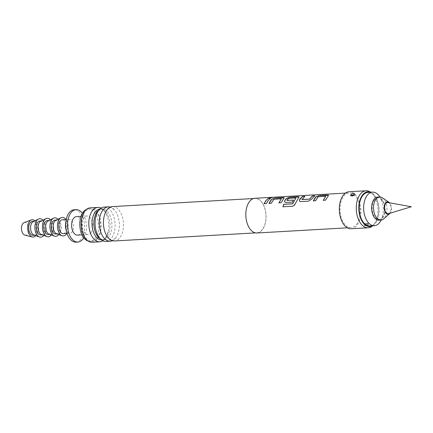 <?xml version="1.0" encoding="UTF-8"?>
<svg xmlns="http://www.w3.org/2000/svg" width="433" height="433" viewBox="0 0 433 433"><rect width="100%" height="100%" fill="white"/><g stroke="black" fill="none" stroke-linecap="round" stroke-linejoin="round"><path stroke-width="0.32" stroke-dasharray="2.17 1.62" d="M272.113 197.421C273.239 197.421 272.59 197.616 270.16 198.005L269.478 197.821M256.937 232.986A17.385 10.1 86.7 0 0 262.355 229.761A17.385 10.1 86.7 0 0 265.31 210.059A17.385 10.1 86.7 0 0 254.956 198.276M356.538 224.381A17.385 10.1 86.7 0 0 359.493 204.674A17.385 10.1 86.7 0 0 349.139 192.891A17.385 10.1 86.7 0 0 343.721 196.117A17.385 10.1 86.7 0 0 340.766 215.823A17.385 10.1 86.7 0 0 351.12 227.606A17.385 10.1 86.7 0 0 356.538 224.381M351.19 228.759A18.543 10.771 86.7 0 0 356.965 225.322A18.543 10.771 86.7 0 0 360.115 204.306A18.543 10.771 86.7 0 0 349.074 191.738M368.369 224.667C365.75 226.237 364.429 226.313 364.407 224.895L368.342 223.704L368.137 224.684C365.609 226.21 364.37 226.243 364.407 224.765L368.277 223.655L368.25 224.548M364.185 225.376L364.407 224.765L364.185 225.376M371.66 226.535A18.543 10.771 86.7 0 0 373.923 224.354A18.543 10.771 86.7 0 0 377.625 206.384A18.543 10.771 86.7 0 0 369.663 191.619M354.573 194.79L354.389 195.343A1.737 1.045 -136.7 0 0 354.573 194.79L350.822 195.765C351.634 195.267 349.458 197.302 354.389 195.343L352.819 196.138C351.19 196.49 351.71 196.225 354.389 195.343A1.737 1.045 -136.7 0 1 353.761 195.564L352.516 195.597M350.844 194.872L350.757 195.721M372.678 225.793A17.461 10.143 86.7 0 0 373.278 225.42A17.461 10.143 86.7 0 0 375.406 223.368A17.461 10.143 86.7 0 0 378.891 206.444A17.461 10.143 86.7 0 0 371.395 192.539A17.461 10.143 86.7 0 0 370.762 192.236M365.333 223.856L366.583 223.823L365.333 223.856A1.737 1.045 43.3 0 0 364.71 224.078L364.191 225.252M249.597 201.643A17.212 9.997 86.7 0 0 246.675 221.149A17.212 9.997 86.7 0 0 256.926 232.813A17.212 9.997 86.7 0 0 262.29 229.62A17.212 9.997 86.7 0 0 265.218 210.113A17.212 9.997 86.7 0 0 254.961 198.449A17.212 9.997 86.7 0 0 249.597 201.643M112.472 206.595A17.212 9.997 -93.3 0 1 122.723 218.259A17.212 9.997 -93.3 0 1 119.8 237.766A17.212 9.997 -93.3 0 1 114.436 240.959M112.331 240.699A17.212 9.997 86.7 0 0 115.638 238.004A17.212 9.997 86.7 0 0 116.017 237.484A17.212 9.997 86.7 0 0 114.442 209.864A17.212 9.997 86.7 0 0 110.41 207.088M104.104 207.071A17.212 9.997 -93.3 0 1 114.355 218.735A17.212 9.997 -93.3 0 1 111.427 238.242A17.212 9.997 -93.3 0 1 106.063 241.435M100.51 239.016A15.491 8.996 86.7 0 0 102.226 239.703A15.491 8.996 86.7 0 0 103.768 239.844A15.491 8.996 86.7 0 0 108.596 236.97A15.491 8.996 86.7 0 0 111.227 219.412A15.491 8.996 86.7 0 0 101.999 208.912A15.491 8.996 86.7 0 0 100.483 209.226A15.491 8.996 86.7 0 0 98.859 210.108M99.839 209.047A15.491 8.996 -93.3 0 1 100.142 209.02A15.491 8.996 -93.3 0 1 101.685 209.161A15.491 8.996 -93.3 0 1 109.63 220.792A15.491 8.996 -93.3 0 1 106.734 237.078A15.491 8.996 -93.3 0 1 103.427 239.638A15.491 8.996 -93.3 0 1 101.907 239.952A15.491 8.996 -93.3 0 1 101.609 239.958M369.928 225.95A16.806 9.759 86.7 0 0 375.162 222.833A16.806 9.759 86.7 0 0 378.02 203.786A16.806 9.759 86.7 0 0 368.007 192.393M374.431 199.922A10.722 6.23 86.7 0 0 373.549 214.86A10.722 6.23 86.7 0 0 382.339 217.35A10.722 6.23 86.7 0 0 383.248 215.878A10.722 6.23 86.7 0 0 382.393 200.88A10.722 6.23 86.7 0 0 374.431 199.922M354.692 194.525L354.692 194.655C354.73 193.178 353.485 193.21 350.963 194.742M102.886 240.748A17.212 9.997 86.7 0 0 105.17 238.599A17.212 9.997 86.7 0 0 108.196 231.774A17.212 9.997 86.7 0 0 107.319 216.43A17.212 9.997 86.7 0 0 101.024 208.116M92.105 242.231A17.212 9.997 86.7 0 0 97.468 239.043A17.212 9.997 86.7 0 0 100.391 219.536A17.212 9.997 86.7 0 0 90.14 207.867M97.106 238.242A16.227 9.423 86.7 0 0 99.861 219.85A16.227 9.423 86.7 0 0 90.199 208.852A16.227 9.423 86.7 0 0 85.139 211.861A16.227 9.423 86.7 0 0 82.384 230.253A16.227 9.423 86.7 0 0 92.05 241.251A16.227 9.423 86.7 0 0 97.106 238.242M88.148 241.1A16.227 9.423 86.7 0 0 90.167 241.36A16.227 9.423 86.7 0 0 95.222 238.35A16.227 9.423 86.7 0 0 97.977 219.959A16.227 9.423 86.7 0 0 88.316 208.96A16.227 9.423 86.7 0 0 86.335 209.442M90.773 232.802A9.272 5.385 86.7 0 0 92.348 222.297A9.272 5.385 86.7 0 0 86.827 216.007A9.272 5.385 86.7 0 0 83.937 217.729A9.272 5.385 86.7 0 0 82.362 228.24A9.272 5.385 86.7 0 0 87.883 234.524A9.272 5.385 86.7 0 0 90.773 232.802M77.523 235.114A9.272 5.385 86.7 0 0 80.414 233.398A9.272 5.385 86.7 0 0 81.989 222.887A9.272 5.385 86.7 0 0 76.468 216.603M381.067 220.273A16.806 9.759 86.7 0 0 379.725 196.766M377.722 197.064A11.588 6.733 -93.3 0 1 384.628 204.917A11.588 6.733 -93.3 0 1 382.658 218.053A11.588 6.733 -93.3 0 1 379.048 220.202M382.436 197.827A11.588 6.733 -93.3 0 1 386.913 207.207A11.588 6.733 -93.3 0 1 384.542 217.945A11.588 6.733 -93.3 0 1 383.643 218.909M390.106 213.166A6.235 3.621 -93.3 0 1 390.095 213.177A6.235 3.621 -93.3 0 0 389.5 202.785M387.941 202.503A5.634 3.269 -93.3 0 1 390.918 206.665A5.634 3.269 -93.3 0 1 389.879 212.673A5.634 3.269 -93.3 0 1 388.574 213.637M83.818 237.809A16.227 9.423 86.7 0 0 82.416 213.209M76.04 242.166A16.227 9.423 86.7 0 0 81.095 239.157A16.227 9.423 86.7 0 0 83.85 220.765A16.227 9.423 86.7 0 0 74.184 209.767M65.746 228.646A6.955 4.038 86.7 0 0 69.859 233.23A6.955 4.038 86.7 0 0 72.024 231.942A6.955 4.038 86.7 0 0 73.204 224.061A6.955 4.038 86.7 0 0 69.064 219.347A6.955 4.038 86.7 0 0 66.898 220.635A6.955 4.038 86.7 0 0 65.502 224.37M63.267 233.609A6.955 4.038 86.7 0 0 65.432 232.321A6.955 4.038 86.7 0 0 66.612 224.435A6.955 4.038 86.7 0 0 62.471 219.726M66.823 233.403A9.272 5.385 86.7 0 0 67.05 221.285A9.272 5.385 86.7 0 0 66.027 219.52M56.642 233.788A6.955 4.038 86.7 0 0 57.616 233.934A6.955 4.038 86.7 0 0 60.961 230.064A6.955 4.038 86.7 0 0 60.355 222.952A6.955 4.038 86.7 0 0 56.82 220.045A6.955 4.038 86.7 0 0 55.873 220.3M55.727 234.036A6.955 4.038 86.7 0 0 59.077 230.172A6.955 4.038 86.7 0 0 58.471 223.06A6.955 4.038 86.7 0 0 54.937 220.153M58.807 234.556A9.272 5.385 86.7 0 0 59.516 221.712A9.272 5.385 86.7 0 0 57.935 219.287M49.108 234.215A6.955 4.038 86.7 0 0 50.076 234.361A6.955 4.038 86.7 0 0 53.421 230.497A6.955 4.038 86.7 0 0 52.821 223.385A6.955 4.038 86.7 0 0 49.286 220.478A6.955 4.038 86.7 0 0 48.339 220.733M48.193 234.47A6.955 4.038 86.7 0 0 51.538 230.605A6.955 4.038 86.7 0 0 50.937 223.488A6.955 4.038 86.7 0 0 47.403 220.586M51.273 234.989A9.272 5.385 86.7 0 0 51.982 222.145A9.272 5.385 86.7 0 0 50.401 219.72M41.573 234.648A6.955 4.038 86.7 0 0 42.542 234.794A6.955 4.038 86.7 0 0 45.887 230.924A6.955 4.038 86.7 0 0 45.286 223.812A6.955 4.038 86.7 0 0 41.752 220.906A6.955 4.038 86.7 0 0 40.805 221.16M40.659 234.903A6.955 4.038 86.7 0 0 44.004 231.033A6.955 4.038 86.7 0 0 43.403 223.921A6.955 4.038 86.7 0 0 39.868 221.014M43.738 235.417A9.272 5.385 86.7 0 0 44.447 222.573A9.272 5.385 86.7 0 0 42.867 220.148M34.039 235.081A6.955 4.038 86.7 0 0 35.008 235.222A6.955 4.038 86.7 0 0 38.353 231.357A6.955 4.038 86.7 0 0 37.752 224.245A6.955 4.038 86.7 0 0 34.218 221.339A6.955 4.038 86.7 0 0 33.265 221.593M33.125 235.33A6.955 4.038 86.7 0 0 36.469 231.466A6.955 4.038 86.7 0 0 35.869 224.354A6.955 4.038 86.7 0 0 32.334 221.447M35.744 235.687A8.692 5.05 86.7 0 0 36.653 223.341A8.692 5.05 86.7 0 0 34.894 220.798M24.892 235.119A6.376 3.702 86.7 0 0 28.481 232.137A6.376 3.702 86.7 0 0 28.069 225.117A6.376 3.702 86.7 0 0 24.178 222.594M270.479 198.406L268.238 200.528L266.365 203.57M266.419 203.64L264.092 203.699M281.477 198.964L274.062 199.299L271.274 203.364L269.034 203.418M284.243 197.886L281.206 202.796L278.966 202.85M299.03 197.042L295.279 203.84L292.551 206.27L283.009 206.768M296.015 198.135L288.6 198.471L287.009 200.522M293.368 200.16L292.427 202.157L285.904 202.525L284.654 202.005M314.629 195.884L311.744 199.229L308.653 201.226L300.637 201.61M300.691 201.681L299.441 201.161M304.697 196.452L301.92 199.461M325.832 196.43L318.417 196.766L315.63 200.831L313.389 200.88M328.598 195.353L325.562 200.263L323.321 200.311M368.137 224.684A1.737 1.045 -136.7 0 0 366.583 223.823M364.521 224.635A1.737 1.045 43.3 0 1 364.71 224.078C368.813 222.124 367.557 223.964 368.283 223.655C367.254 222.925 366.064 223.065 364.71 224.078M345.399 193.107L349.139 192.891M347.38 227.818L351.12 227.606M373.278 225.42L372.743 225.788M371.395 192.539L370.821 192.236M255.508 232.894L256.926 232.813M108.304 237.928C111.427 240.169 112.759 240.91 112.304 240.153C111.995 240.808 113.127 240.066 115.692 237.928L116.017 237.484M106.729 210.303L107.054 209.859C109.619 207.721 110.751 206.979 110.442 207.64C109.987 206.877 111.319 207.618 114.442 209.864M253.543 198.531L254.961 198.449M95.715 217.09C97.268 212.587 98.15 210.546 98.367 210.968L100.483 209.226M102.226 239.703L100.591 238.827C100.072 238.253 98.843 237.939 96.591 232.44M103.768 239.844L101.907 239.952M101.999 208.912L100.142 209.02M108.196 231.774L105.544 237.896L103.427 239.638M107.319 216.43C105.327 212.186 104.109 210.157 103.671 210.341L101.685 209.161M88.316 208.96L90.199 208.852M80.987 216.343L86.827 216.007M382.393 200.88L379.844 196.95M383.248 215.878L381.164 220.078M66.211 219.509L69.064 219.347M57.129 233.961L57.616 233.934M67.007 233.392L69.859 233.23M82.048 234.859L87.883 234.524M90.167 241.36L92.05 241.251M49.595 234.388L50.076 234.361M42.055 234.821L42.542 234.794M34.521 235.249L35.008 235.222M33.731 221.366L34.218 221.339M41.265 220.938L41.752 220.906M48.799 220.505L49.286 220.478M56.333 220.072L56.82 220.045"/><path stroke-width="0.65" d="M272.103 197.307C273.228 197.307 272.568 197.502 270.132 197.897C268.985 197.708 269.64 197.513 272.103 197.307L272.79 197.318M270.16 198.005C269.001 197.821 269.656 197.627 272.113 197.421L272.617 197.405M345.399 193.107L254.956 198.276A17.385 10.1 86.7 0 0 249.538 201.502A17.385 10.1 86.7 0 0 246.583 221.203A17.385 10.1 86.7 0 0 256.937 232.986L347.38 227.818M265.922 200.566L268.179 198.428L270.452 198.298L268.195 200.436L266.365 203.57L264.092 203.699L265.922 200.566M270.771 200.284L271.691 199.25L275.155 198.027L283.112 197.572L284.237 197.827L281.152 202.725L278.879 202.855L281.38 198.779L273.786 199.304L271.22 203.288L268.942 203.418L270.771 200.284M285.558 199.44L286.473 198.401L289.937 197.183L297.899 196.728L299.024 196.983L295.219 203.781C294.678 205.145 293.769 205.962 292.486 206.227L282.933 206.774L283.593 204.289L292.594 203.775L295.918 197.951L288.562 198.368L287.582 199.326L286.96 200.436L293.422 200.068L292.372 202.081L285.85 202.455L284.627 201.967L284.703 200.685L285.558 199.44M300.345 198.595L302.602 196.463L304.875 196.333L301.99 199.575L309.346 199.158L312.534 195.895L314.807 195.765L311.695 199.142L308.599 201.156L300.637 201.61L299.414 201.123L299.49 199.84L300.345 198.595M315.127 197.751L316.041 196.712L319.505 195.494L327.467 195.039L328.593 195.294L325.502 200.187L323.229 200.317L325.735 196.246L318.136 196.766L315.57 200.755L313.297 200.885L315.127 197.751M270.132 197.897L269.434 197.767M286.884 200.322L293.471 200.154M278.933 202.925L281.38 198.779M282.998 206.817L283.653 204.349L292.654 203.835L295.918 197.951M323.283 200.392L325.735 196.246M301.92 199.461L309.346 199.158M370.821 192.236L369.663 191.619A18.543 10.771 86.7 0 0 366.026 190.769L349.074 191.738A18.543 10.771 86.7 0 0 343.293 195.175A18.543 10.771 86.7 0 0 340.143 216.191A18.543 10.771 86.7 0 0 351.19 228.759L368.142 227.79A18.543 10.771 86.7 0 0 371.66 226.535L372.743 225.788M366.026 190.769A18.543 10.771 86.7 0 0 360.245 194.206A18.543 10.771 86.7 0 0 357.095 215.223A18.543 10.771 86.7 0 0 368.142 227.79M354.692 194.525L350.757 195.716L350.73 194.753C353.344 193.183 354.665 193.107 354.692 194.525L354.914 194.044M352.554 195.824L352.516 195.597A1.737 1.045 43.3 0 1 350.963 194.742L350.73 194.753M370.762 192.236A17.461 10.143 86.7 0 0 362.529 194.98A17.461 10.143 86.7 0 0 360.186 216.982A17.461 10.143 86.7 0 0 372.678 225.793M255.508 232.894L114.436 240.959A17.212 9.997 -93.3 0 1 108.304 237.928A17.212 9.997 -93.3 0 1 106.729 210.303A17.212 9.997 -93.3 0 1 107.108 209.783A17.212 9.997 -93.3 0 1 112.472 206.595L253.543 198.531M110.41 207.088A17.212 9.997 86.7 0 0 108.31 206.828A17.212 9.997 86.7 0 0 102.946 210.021A17.212 9.997 86.7 0 0 100.023 229.528A17.212 9.997 86.7 0 0 110.274 241.197A17.212 9.997 86.7 0 0 112.331 240.699M110.274 241.197L106.063 241.435A17.212 9.997 -93.3 0 1 96.591 232.44A17.212 9.997 -93.3 0 1 95.715 217.09A17.212 9.997 -93.3 0 1 98.74 210.265A17.212 9.997 -93.3 0 1 104.104 207.071L108.31 206.828M98.859 210.108A15.491 8.996 86.7 0 0 97.171 211.786A15.491 8.996 86.7 0 0 94.053 226.611A15.491 8.996 86.7 0 0 100.51 239.016M101.609 239.958A15.491 8.996 -93.3 0 1 92.624 229.203A15.491 8.996 -93.3 0 1 95.314 211.894A15.491 8.996 -93.3 0 1 99.839 209.047M379.844 196.95L379.725 196.766A16.806 9.759 86.7 0 0 372.483 192.138L368.007 192.393A16.806 9.759 86.7 0 0 362.773 195.51A16.806 9.759 86.7 0 0 359.915 214.557A16.806 9.759 86.7 0 0 369.928 225.95L374.399 225.696A16.806 9.759 86.7 0 0 379.638 222.578A16.806 9.759 86.7 0 0 381.067 220.273L381.164 220.078M372.483 192.138A16.806 9.759 86.7 0 0 367.244 195.256A16.806 9.759 86.7 0 0 364.391 214.303A16.806 9.759 86.7 0 0 374.399 225.696M352.516 195.597L353.761 195.564M101.024 208.116A17.212 9.997 86.7 0 0 97.842 207.429A17.212 9.997 86.7 0 0 92.478 210.622A17.212 9.997 86.7 0 0 89.555 230.129A17.212 9.997 86.7 0 0 99.806 241.793A17.212 9.997 86.7 0 0 102.886 240.748M97.842 207.429L90.14 207.867A17.212 9.997 86.7 0 0 84.776 211.06A17.212 9.997 86.7 0 0 81.853 230.567A17.212 9.997 86.7 0 0 92.105 242.231L99.806 241.793M86.335 209.442A16.227 9.423 86.7 0 0 83.255 211.97A16.227 9.423 86.7 0 0 80.165 228.689A16.227 9.423 86.7 0 0 88.148 241.1M80.987 216.343L76.468 216.603A9.272 5.385 86.7 0 0 73.578 218.324A9.272 5.385 86.7 0 0 72.002 228.83A9.272 5.385 86.7 0 0 77.523 235.114L82.048 234.859M390.095 213.177A6.235 3.621 -93.3 0 1 389.619 213.686L383.643 218.909A11.588 6.733 -93.3 0 1 380.932 220.094L379.048 220.202A11.588 6.733 -93.3 0 1 372.142 212.349A11.588 6.733 -93.3 0 1 374.112 199.212A11.588 6.733 -93.3 0 1 377.722 197.064L379.606 196.955A11.588 6.733 -93.3 0 1 382.436 197.827L388.969 202.335A6.235 3.621 -93.3 0 1 389.5 202.785M380.932 220.094A11.588 6.733 -93.3 0 1 374.025 212.24A11.588 6.733 -93.3 0 1 375.996 199.104A11.588 6.733 -93.3 0 1 379.606 196.955M389.619 213.686A6.235 3.621 -93.3 0 1 384.813 211.293A6.235 3.621 -93.3 0 1 385.505 203.028A6.235 3.621 -93.3 0 1 388.969 202.335M388.574 213.637A5.634 3.269 -93.3 0 1 384.867 210.265A5.634 3.269 -93.3 0 1 385.727 203.515A5.634 3.269 -93.3 0 1 387.941 202.503L411.35 206.752L388.574 213.637M82.416 213.209A16.227 9.423 86.7 0 0 76.067 209.659A16.227 9.423 86.7 0 0 71.012 212.668A16.227 9.423 86.7 0 0 68.257 231.06A16.227 9.423 86.7 0 0 77.924 242.058A16.227 9.423 86.7 0 0 82.979 239.048A16.227 9.423 86.7 0 0 83.818 237.809M76.067 209.659L74.184 209.767A16.227 9.423 86.7 0 0 69.128 212.776A16.227 9.423 86.7 0 0 65.876 221.496A16.227 9.423 86.7 0 0 66.444 231.46A16.227 9.423 86.7 0 0 76.04 242.166L77.924 242.058M66.211 219.509L62.471 219.726A6.955 4.038 86.7 0 0 60.306 221.014A6.955 4.038 86.7 0 0 59.121 228.895A6.955 4.038 86.7 0 0 63.267 233.609L67.007 233.392M66.027 219.52A9.272 5.385 86.7 0 0 61.075 217.75A9.272 5.385 86.7 0 0 58.682 232.05A9.272 5.385 86.7 0 0 62.103 235.731A9.272 5.385 86.7 0 0 66.823 233.403M61.075 217.75L55.873 220.3A6.955 4.038 86.7 0 0 54.076 231.027A6.955 4.038 86.7 0 0 56.642 233.788L62.103 235.731M56.333 220.072L54.937 220.153A6.955 4.038 86.7 0 0 51.592 224.023A6.955 4.038 86.7 0 0 52.193 231.135A6.955 4.038 86.7 0 0 55.727 234.036L57.129 233.961M65.876 221.496L65.502 224.37A6.955 4.038 86.7 0 0 65.746 228.646L66.444 231.46M57.935 219.287A9.272 5.385 86.7 0 0 53.54 218.178A9.272 5.385 86.7 0 0 51.148 232.478A9.272 5.385 86.7 0 0 54.569 236.158A9.272 5.385 86.7 0 0 58.807 234.556M53.54 218.178L48.339 220.733A6.955 4.038 86.7 0 0 46.542 231.455A6.955 4.038 86.7 0 0 49.108 234.215L54.569 236.158M48.799 220.505L47.403 220.586A6.955 4.038 86.7 0 0 44.058 224.451A6.955 4.038 86.7 0 0 44.659 231.563A6.955 4.038 86.7 0 0 48.193 234.47L49.595 234.388M50.401 219.72A9.272 5.385 86.7 0 0 46.006 218.611A9.272 5.385 86.7 0 0 43.614 232.911A9.272 5.385 86.7 0 0 47.035 236.591A9.272 5.385 86.7 0 0 51.273 234.989M46.006 218.611L40.805 221.16A6.955 4.038 86.7 0 0 39.008 231.888A6.955 4.038 86.7 0 0 41.573 234.648L47.035 236.591M41.265 220.938L39.868 221.014A6.955 4.038 86.7 0 0 36.524 224.884A6.955 4.038 86.7 0 0 37.124 231.996A6.955 4.038 86.7 0 0 40.659 234.903L42.055 234.821M42.867 220.148A9.272 5.385 86.7 0 0 38.472 219.038A9.272 5.385 86.7 0 0 36.08 233.344A9.272 5.385 86.7 0 0 39.5 237.024A9.272 5.385 86.7 0 0 43.738 235.417M38.472 219.038L33.265 221.593A6.955 4.038 86.7 0 0 31.474 232.321A6.955 4.038 86.7 0 0 34.039 235.081L39.5 237.024M33.731 221.366L32.334 221.447A6.955 4.038 86.7 0 0 28.989 225.312A6.955 4.038 86.7 0 0 29.59 232.424A6.955 4.038 86.7 0 0 33.125 235.33L34.521 235.249M34.894 220.798A8.692 5.05 86.7 0 0 31.344 219.899A8.692 5.05 86.7 0 0 28.805 233.436A8.692 5.05 86.7 0 0 32.318 236.981A8.692 5.05 86.7 0 0 35.744 235.687M31.344 219.899L24.178 222.594A6.376 3.702 86.7 0 0 22.316 232.521A6.376 3.702 86.7 0 0 24.892 235.119L32.318 236.981M264.146 203.77L265.965 200.658L268.179 198.428M268.206 198.536L270.479 198.406M269.001 203.494L271.724 199.348L275.155 198.027M275.182 198.135L284.243 197.886M284.654 202.005L284.752 200.771L286.511 198.503L289.964 197.291L299.03 197.042M299.441 201.161L299.49 199.84M309.395 199.245L312.561 196.003L314.834 195.873M299.539 199.927L302.629 196.571L304.902 196.441M313.351 200.961L316.079 196.815L319.505 195.494M319.532 195.602L328.598 195.353"/></g></svg>
